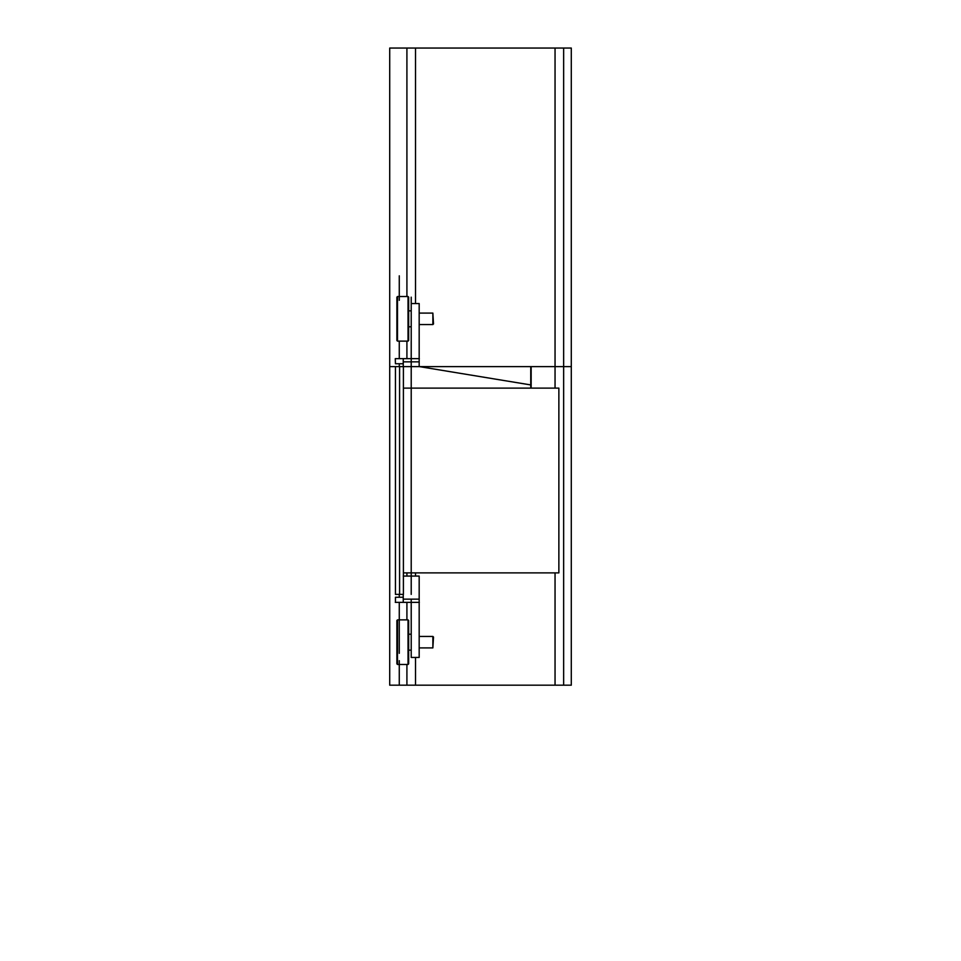 <?xml version="1.0" encoding="UTF-8"?>
<svg xmlns="http://www.w3.org/2000/svg" width="961" height="961" viewBox="0 0 961 961"><rect width="100%" height="100%" fill="white"/><g stroke="black" fill="none" stroke-linecap="round" stroke-linejoin="round"><path stroke-width="1.44" d="M530.748 388.112L530.748 366.609L530.748 388.112L530.748 384.929L419.332 366.609L403.404 366.609L403.404 594.391L395.439 594.391L395.439 366.609L531.157 366.609L403.404 366.609M403.404 388.112L558.87 388.112L558.87 572.888L403.404 572.888M406.911 685.181L389.71 685.181L389.71 48.05L571.29 48.05L571.29 685.181L406.911 685.181L406.911 664.471M563.651 685.181L563.651 48.05M406.911 619.869L406.911 602.355M406.911 576.071L406.911 572.888M406.911 358.645L406.911 341.131M406.911 296.529L406.911 48.05M399.271 685.181L399.271 660.663M399.271 619.869L399.271 653.324C399.271 667.547 399.271 667.547 399.271 653.324L399.271 602.355M399.271 597.249L399.271 594.391M399.271 358.645L399.271 341.131M399.271 275.819L399.271 300.337M432.87 324.566L433.507 323.929L432.87 313.094L432.87 324.566L419.176 324.566M411.212 297.165L411.212 358.645L411.212 326.788L408.665 326.788M397.518 296.529L396.881 297.165L396.881 340.494L397.518 341.131L397.518 296.529L408.029 296.529L408.029 341.131L397.518 341.131M408.029 341.131L408.665 340.494L408.665 297.165L408.029 296.529M403.404 358.645L419.332 358.645L395.283 358.645L395.439 363.751L403.248 363.751M411.212 361.841L411.212 594.391L411.212 303.544L411.212 361.841L411.212 303.544L419.176 303.544L419.176 366.609M403.248 361.841L403.248 366.609L403.248 358.645L411.212 358.645L411.212 326.788L411.212 358.645L403.248 358.645L403.248 361.841L419.176 361.841M432.87 636.434L433.507 637.071L432.87 647.906L432.87 636.434L419.176 636.434M403.248 599.159L403.248 602.355L411.212 602.355L411.212 634.212L411.212 602.355L395.283 602.355L403.248 602.355L403.248 594.391L403.248 599.159L419.176 599.159L419.176 657.456L411.212 657.456L411.212 602.355L411.212 634.212L408.665 634.212M397.518 664.471L396.881 663.835L396.881 620.506L397.518 619.869L397.518 664.471L408.029 664.471L408.029 619.869L397.518 619.869M408.029 619.869L408.665 620.506L408.665 653C408.665 666.826 408.665 666.826 408.665 653L408.665 620.506L408.665 663.835L408.029 664.471M403.404 602.355L419.332 602.355L395.439 602.355L395.439 597.249L403.248 597.249M403.248 576.071L419.176 576.071L419.176 599.159M389.71 366.609L395.439 366.609L395.439 594.391M399.584 366.609L399.584 594.391M571.29 366.609L419.332 366.609L530.748 384.929L530.748 366.609M531.157 388.112L531.157 366.609M399.271 366.609L399.271 363.751M408.665 297.165L408.665 329.659C408.665 343.485 408.665 343.485 408.665 329.659L408.665 297.165L408.665 310.859L411.212 310.859M411.212 581.321L411.212 586.582L411.212 581.321M411.212 372.664L411.212 377.925L411.212 372.664M411.212 366.609L411.212 388.112M411.212 379.679L411.212 374.418L411.212 379.679M411.212 588.336L411.212 583.075L411.212 588.336M395.439 358.645L411.212 358.645M411.212 620.506L411.212 653C411.212 666.826 411.212 666.826 411.212 653L411.212 620.506M411.212 657.456L411.212 599.159M395.439 602.355L411.212 602.355M555.05 685.181L555.05 572.888M555.05 388.112L555.05 48.05M415.512 685.181L415.512 657.456M415.512 576.071L415.512 572.888M415.512 303.544L415.512 48.05M432.87 313.094L419.176 313.094M432.87 647.906L419.176 647.906M411.212 650.141L408.665 650.141"/></g></svg>
